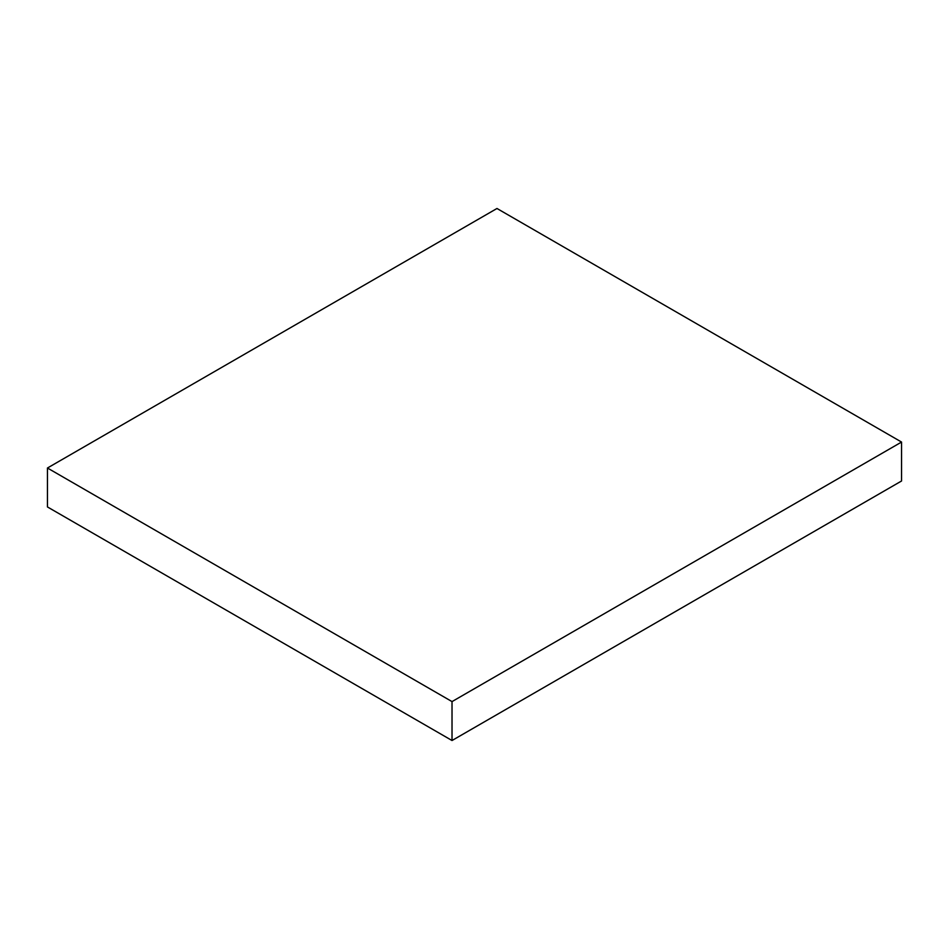 <?xml version="1.0" encoding="UTF-8"?>
<svg xmlns="http://www.w3.org/2000/svg" width="949" height="949" viewBox="0 0 949 949"><rect width="100%" height="100%" fill="white"/><g stroke="black" fill="none" stroke-linecap="round" stroke-linejoin="round"><path stroke-width="1.42" d="M901.55 442.056L496.979 208.483L47.45 468.011L452.021 701.596L901.55 442.056L901.55 480.989L452.021 740.517L901.55 480.989L901.55 442.056L496.979 208.483L47.45 468.011L47.45 506.944L452.021 740.517L452.021 701.596L901.55 442.056M47.45 468.011L452.021 701.596L452.021 740.517L47.45 506.944L47.45 468.011"/></g></svg>
